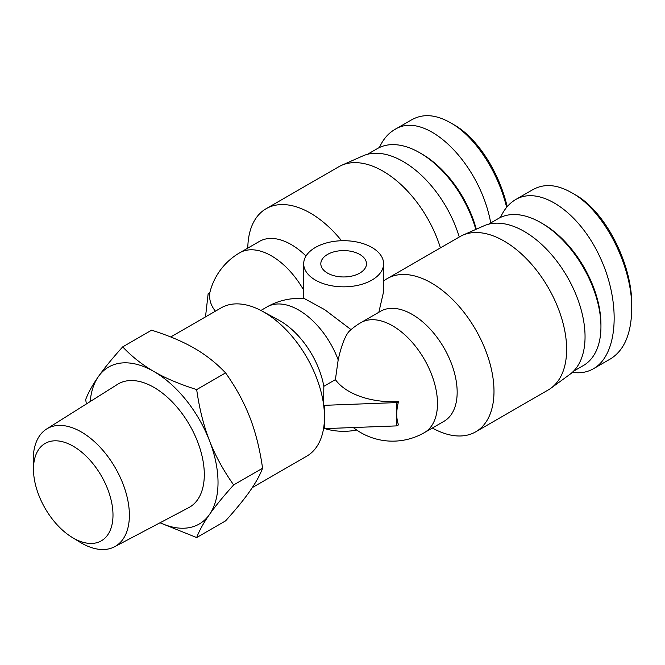 <?xml version="1.0" encoding="UTF-8"?>
<svg xmlns="http://www.w3.org/2000/svg" width="665" height="665" viewBox="0 0 665 665"><rect width="100%" height="100%" fill="white"/><g stroke="black" fill="none" stroke-linecap="round" stroke-linejoin="round"><path stroke-width="1" d="M71.953 537.27L79.75 542.058A67.996 39.26 -120 0 0 114.538 546.771A67.996 39.26 -120 0 0 129.384 515.225A67.996 39.26 -120 0 0 99.21 446.29A67.996 39.26 -120 0 0 46.567 429.033A67.996 39.26 -120 0 0 33.25 461.518L33.499 470.67A56.226 32.46 60 0 1 72.593 445.858A56.226 32.46 60 0 1 112.992 515.084A56.226 32.46 60 0 1 71.953 537.27A56.226 32.46 60 0 1 33.499 470.67M114.538 546.771L188.76 507.628A71.205 41.114 -120 0 0 204.305 474.594A71.205 41.114 -120 0 0 172.709 402.4A71.205 41.114 -120 0 0 117.572 384.328L46.567 429.033M160.132 522.732A90.615 52.311 -120 0 0 209.442 514.552A90.615 52.311 -120 0 0 209.442 440.571C215.202 455.475 223.274 470.263 233.664 484.935C223.274 496.472 215.202 506.339 209.442 514.552C203.648 522.781 199.384 530.454 196.674 537.561L225.585 520.87C235.975 509.332 244.047 499.457 249.807 491.252C255.601 483.014 259.857 475.35 262.575 468.243C259.857 449.141 255.601 432.15 249.807 417.263C244.047 402.358 235.975 387.57 225.585 372.899C216.316 363.123 205.892 354.902 194.313 348.236C182.784 341.552 168.544 335.534 151.603 330.189L122.684 346.881C131.953 356.656 142.377 364.877 153.956 371.544A90.615 52.311 -120 0 0 98.47 376.498A90.615 52.311 -120 0 0 90.182 401.577M196.674 537.561L159.982 522.806M86.375 403.971L85.694 399.507C88.412 392.4 92.668 384.727 98.47 376.498C104.222 368.285 112.302 358.418 122.684 346.881M153.956 371.544C165.494 378.227 179.733 384.245 196.674 389.59C199.384 408.692 203.648 425.683 209.442 440.571A90.615 52.311 -120 0 0 153.956 371.544M262.575 468.243L233.664 484.935M225.585 372.899L196.674 389.59M327.504 254.454A22.834 13.184 180 0 1 352.384 251.594A22.834 13.184 180 0 1 366.482 263.772A22.834 13.184 180 0 1 343.647 276.956A22.834 13.184 180 0 1 320.821 263.772A22.834 13.184 180 0 1 327.504 254.454M335.393 379.64A61.878 35.727 0 0 0 398.518 401.569L396.747 402.591L324.478 405.326L323.631 404.844L323.83 386.315L335.393 379.64L338.177 359.881A63.499 36.658 -120 0 0 266.998 306.939L260.904 310.455M398.518 401.569A41.862 24.173 120 0 0 396.747 414.237A41.862 24.173 120 0 0 398.518 424.869L396.747 425.891L396.747 402.591M252.284 487.62L306.748 456.173A85.619 49.434 -120 0 0 323.631 428.144A85.619 49.434 -120 0 0 324.478 416.98A85.619 49.434 -120 0 0 323.631 404.844A85.619 49.434 -120 0 0 262.077 311.079A85.619 49.434 -120 0 0 221.129 307.878L170.739 336.972M323.631 428.144L324.478 428.634L324.478 405.326M324.478 428.634L396.747 425.891M353.29 427.537A63.499 63.499 0 0 0 424.337 432.649A63.499 36.658 60 0 0 424.337 359.324A63.499 36.658 60 0 0 360.837 322.666A63.499 63.499 0 0 0 349.532 330.979A40.565 9.235 99.5 0 0 338.177 359.881M215.41 311.178A61.878 35.727 0 0 1 209.916 292.675L208.145 293.697L205.502 316.906M323.83 386.315A63.499 36.658 -120 0 0 278.702 320.089L262.077 311.079M378.792 274.745A39.958 23.067 0 0 0 383.605 263.772A39.958 23.067 0 0 0 358.942 242.459A39.958 23.067 0 0 0 315.393 247.463A39.958 23.067 0 0 0 303.697 263.772A39.958 23.067 0 0 0 333.847 286.133A39.958 23.067 0 0 0 378.792 274.745M383.605 263.772L383.605 291.652L378.842 312.267M351.045 329.632L324.703 309.666L304.587 298.701A63.499 63.499 0 0 0 266.998 306.939M356.698 430.047A39.958 23.067 180 0 1 324.902 428.617M360.837 322.666L380.513 311.303A63.499 36.658 60 0 1 444.012 347.97A63.499 36.658 60 0 1 444.012 421.294L424.337 432.649M383.605 281.054A88.47 51.08 60 0 1 387.196 278.61A88.47 51.08 60 0 1 475.666 329.69A88.47 51.08 60 0 1 475.666 431.851A88.47 51.08 60 0 1 436.19 430.006L432.25 428.077M387.196 278.61L459.848 236.674A88.47 51.08 60 0 1 462.665 235.235A88.47 51.08 60 0 1 548.317 287.746A88.47 51.08 60 0 1 550.969 388.177A88.47 51.08 60 0 1 548.317 389.906L475.666 431.851M440.421 247.879A88.47 51.08 -120 0 0 341.586 165.336A88.47 51.08 -120 0 0 338.768 166.765L266.116 208.71A88.47 51.08 -120 0 0 247.97 243.822L247.671 248.186M459.257 237.006A85.976 49.634 -120 0 0 362.932 155.884L341.586 165.336M341.561 240.738A88.47 51.08 -120 0 0 266.116 208.71M306.016 256.025A63.499 36.658 -120 0 0 259.433 241.403L239.757 252.758A63.499 63.499 0 0 0 209.808 292.741M462.665 235.235L484.012 225.792A85.976 49.634 60 0 1 567.245 276.815A85.976 49.634 60 0 1 569.822 374.412L550.969 388.177M411.751 119.816C422.923 113.432 435.858 114.43 450.554 122.801C474.968 136.258 497.952 171.57 506.63 207.339M507.187 206.682C499.107 171.761 476.896 137.331 453.63 124.579M490.737 222.95C479.764 162.435 425.118 109.434 394.561 129.667C388.161 133.416 383.107 139.367 379.407 147.522M476.281 229.209A82.053 47.373 -120 0 0 421.843 153.964L419.831 152.8A84.904 49.019 60 0 1 475.816 229.417M367.487 154.297L377.379 148.594A84.904 49.019 60 0 1 419.831 152.8M532.831 189.725C544.003 183.341 556.938 184.33 571.634 192.709C603.637 209.916 632.307 265.51 631.75 308.527C631.418 333.456 624.36 350.231 610.57 358.842L593.413 368.751C618.043 354.952 621.26 302.899 600.271 257.746C579.647 212.376 539.963 185.103 515.641 199.575C509.24 203.324 504.186 209.275 500.487 217.43M631.75 308.527L631.75 305.052C632.257 263.498 604.685 210.506 574.71 194.479M572.365 372.334C580.154 373.506 587.17 372.309 593.413 368.751M600.944 326.69L600.944 324.354A82.053 47.373 -120 0 0 542.931 223.864L540.911 222.7A84.904 49.019 60 0 1 600.944 326.69A84.904 49.019 60 0 1 583.363 365.55L573.471 371.261M488.567 224.205L498.459 218.494A84.904 49.019 60 0 1 540.911 222.7M303.697 290.189A63.499 36.658 -120 0 0 239.757 252.758M303.697 263.772L303.697 298.627M394.569 129.667L411.726 119.758M515.649 199.567L532.806 189.666"/></g></svg>
